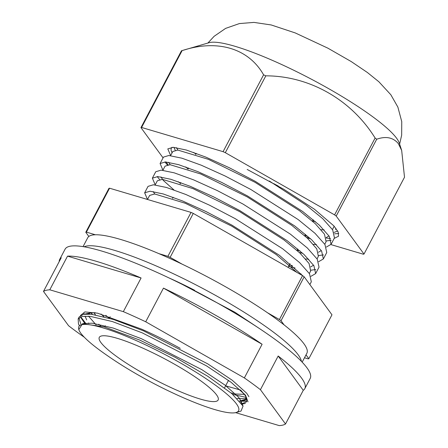 <?xml version="1.0" encoding="UTF-8"?>
<svg xmlns="http://www.w3.org/2000/svg" width="448" height="448" viewBox="0 0 448 448"><rect width="100%" height="100%" fill="white"/><g stroke="black" fill="none" stroke-linecap="round" stroke-linejoin="round"><path stroke-width="0.67" d="M194.611 290.265A92.366 15.803 -152.2 0 0 171.438 279.026A92.366 15.803 -152.2 0 0 168.846 277.861M301.442 361.396A123.855 21.196 -152.2 0 0 164.595 269.674A123.855 21.196 -152.2 0 0 84.09 246.798M302.17 362.158L306.863 353.259A123.855 21.196 -152.2 0 0 170.386 258.692A123.855 21.196 -152.2 0 0 87.741 237.731L83.048 246.624M89.13 313.281L89.645 314.098M98.756 324.218L100.582 325.87M96.062 324.806L88.542 316.187L96.062 324.806M105.784 315.342L108.965 318.091M103.863 316.691L101.007 314.003L103.863 316.691M237.16 398.434L244.726 398.765L246.411 398.149M241.713 403.704L246.473 401.934L246.501 397.65L244.031 393.686L243.393 393.394A91.655 15.686 -152.2 0 0 240.778 390.253M180.214 348.348A91.655 15.686 -152.2 0 0 144.586 330.467A91.655 15.686 -152.2 0 0 141.831 329.235L97.535 313.169L84.885 311.914L80.494 315.465M246.182 396.967L246.159 399.347L239.568 400.977L245.246 400.277L246.182 396.967M240.537 390.029L225.613 385.823L240.537 390.034M235.592 412.642L279.222 425.6A138.55 23.71 -152.2 0 0 285.516 423.982L303.268 390.314A138.55 23.71 -152.2 0 0 304.814 388.657L310.212 378.409A138.55 23.71 -152.2 0 0 157.545 272.625A138.55 23.71 -152.2 0 0 65.094 249.172L59.69 259.42A138.55 23.71 -152.2 0 0 59.192 261.632M304.814 388.657A138.55 23.71 -152.2 0 0 278.18 356.014L260.428 389.682A138.55 23.71 -152.2 0 0 244.35 377.927L262.102 344.266A138.55 23.71 -152.2 0 0 163.464 288.114L145.712 321.782A138.55 23.71 -152.2 0 0 134.394 316.534A138.55 23.71 -152.2 0 0 123.34 311.646L49.784 289.8A138.55 23.71 -152.2 0 0 43.49 291.418L68.578 325.724A138.55 23.71 -152.2 0 0 84.302 337.232M84.862 323.501L81.082 317.934M285.516 423.982L260.428 389.682M244.35 377.927L145.712 321.782M43.49 291.418L61.236 257.757A138.55 23.71 -152.2 0 0 59.69 259.42M123.34 311.646L141.086 277.984A138.55 23.71 -152.2 0 0 67.536 256.138L49.784 289.8M228.301 380.733L229.673 381.231M90.989 312.844L92.434 314.384M232.742 394.374L246.31 397.432M80.746 316.854L85.837 323.484M141.086 277.984L67.536 256.138M262.102 344.266L163.464 288.114M303.268 390.314L278.18 356.014M401.677 150.427L399.246 142.974A109.161 18.682 -152.2 0 0 396.642 138.286A109.161 18.682 -152.2 0 0 303.481 75.102A109.161 18.682 -152.2 0 0 209.054 42.7L181.468 50.781A130.155 22.271 -152.2 0 1 182.101 50.618C216.966 39.066 248.41 48.048 263.592 74.822A130.155 22.271 -152.2 0 1 265.826 75.835C309.176 75.88 351.288 99.456 375.11 138.04A130.155 22.271 -152.2 0 1 376.718 139.216C385.918 135.99 393.126 137.446 398.334 143.578L401.677 150.427L404.51 177.218L364 254.061L336.202 216.059A130.155 22.271 -152.2 0 0 334.594 214.883L375.11 138.04M172.032 147.302A91.655 15.686 -152.2 0 0 171.399 148.098A91.655 15.686 -152.2 0 0 172.094 152.818M185.573 166.936A91.655 15.686 -152.2 0 0 188.076 168.952M175.207 150.175L173.908 147.358M273.622 183.574L278.258 186.043M335.871 228.278L335.664 229.583M336.202 216.059L376.718 139.216M330.921 244.586L363.367 254.223A130.155 22.271 -152.2 0 0 364 254.061M334.594 214.883L225.31 152.678A130.155 22.271 -152.2 0 0 223.076 151.665L141.585 127.462A130.155 22.271 -152.2 0 0 140.958 127.624L181.468 50.781M141.585 127.462L182.101 50.618M225.31 152.678L265.826 75.835M223.076 151.665L263.592 74.822M326.284 238.056L330.501 238.504M334.186 238.414L338.531 236.214L338.195 232.014L333.911 225.926L314.44 209.238L283.713 189.224L247.19 169.45M140.958 127.624L163.072 157.864M166.085 161.986L168.101 164.735M306.471 237.322L310.178 238.426M338.733 233.537L334.589 233.817M337.68 230.989L334.062 232.428M307.026 237.838L310.486 238.706M326.396 240.929L331.201 240.274M170.643 155.562L167.804 148.887L173.214 147.314L186.346 150.03L205.772 157.086L229.326 167.748L255.315 181.367L302.624 211.456L319.458 225.226L329.33 236.41L331.072 244.322L334.466 237.882L332.674 229.886L322.734 218.674L305.838 204.887L269.31 181.009M331.072 244.322L326.346 247.066M299.309 252.476L302.764 253.338M318.679 255.562L323.484 254.906M323.355 258.955L326.749 252.521L324.957 244.524L315.017 233.313L298.122 219.526L250.762 189.437L225.002 175.946L201.253 165.2L181.877 158.183L168.806 155.512L163.481 157.086L160.087 163.52L165.497 161.952L178.629 164.668L198.055 171.718L221.609 182.386L247.598 196.006L294.907 226.089L311.741 239.865L321.614 251.042L323.355 258.955L318.629 261.699M288.635 266.302L295.047 267.977M310.962 270.2L315.767 269.545M315.638 273.594L319.032 267.159L317.24 259.157L307.3 247.951L290.405 234.158L243.046 204.075L217.286 190.585L193.536 179.838L174.16 172.822L161.09 170.15L155.764 171.724L152.37 178.158L157.78 176.59L170.912 179.306L190.338 186.357L213.892 197.019L239.882 210.644L287.19 240.727L304.024 254.503L313.897 265.681L315.638 273.594L310.912 276.338M309.854 284.564L311.315 281.792L309.523 273.795L299.583 262.584L282.688 248.797L235.329 218.714L209.569 205.218L185.819 194.477L166.443 187.46L153.373 184.783L148.047 186.357L144.654 192.797L150.063 191.229L163.195 193.939L182.622 200.995L206.175 211.658L232.165 225.277L279.474 255.366L302.725 275.738M164.886 161.935L167.294 164.847M162.926 170.201L160.087 163.52M157.164 176.574L159.578 179.48M155.21 184.834L152.37 178.158M296.828 272.356L276.27 254.57L231.829 226.19L185.282 203.263L154.7 193.984L149.632 195.418L147.493 199.472L144.654 192.797M172.698 206.959L148.036 199.634M178.332 395.5A90.266 15.445 -152.2 0 0 236.102 412.513A90.266 15.445 -152.2 0 0 139.098 341.858A90.266 15.445 -152.2 0 0 78.826 329.594A90.266 15.445 -152.2 0 0 80.982 333.474C85.697 339.461 94.83 347.077 108.382 356.311C121.699 365.534 137.026 374.713 154.364 383.835A90.266 15.445 -152.2 0 0 178.332 395.5M78.826 329.594L82.471 323.758L104.115 326.827L139.485 339.976L174.871 357.134L207.609 376.18L231.801 393.574L243.062 406.073L241.03 411.068L236.102 412.513M182.14 264.163L170.134 257.331A130.155 22.271 -152.2 0 0 169.014 256.822A130.155 22.271 -152.2 0 0 167.899 256.318L191.05 212.408A130.155 22.271 27.8 0 1 192.164 212.912A130.155 22.271 27.8 0 1 193.284 213.422L302.568 275.626A130.155 22.271 27.8 0 1 304.175 276.802L331.974 314.804L308.823 358.714A130.155 22.271 -152.2 0 1 308.19 358.876L304.483 357.773M79.246 325.315L78.462 323.758L78.159 318.909L82.186 316.445L90.076 316.327L112.358 321.552L142.268 332.87L206.483 365.859L231.118 382.306L245.51 395.209L248.007 401.867M242.525 403.631L241.634 403.592M78.159 318.909L79.262 316.82L83.451 314.322L91.263 314.25L113.523 319.486L143.528 330.854L207.732 363.854L232.322 380.296L246.652 393.17L248.914 396.71M246.865 401.257L239.742 401.178M182.375 284.441L234.931 312.262L258.485 327.919M80.931 324.201L78.893 317.957M144.116 348.718A67.178 11.497 -152.2 0 0 99.294 337.35A67.178 11.497 -152.2 0 0 173.314 388.64A67.178 11.497 -152.2 0 0 218.137 400.008A67.178 11.497 -152.2 0 0 144.116 348.718M95.362 234.774L86.408 232.114A130.155 22.271 -152.2 0 0 85.781 232.277L108.931 188.367A130.155 22.271 27.8 0 1 109.558 188.205L191.05 212.408M88.833 236.454L85.781 232.277M267.411 312.704L279.418 319.536A130.155 22.271 -152.2 0 1 281.025 320.712L284.077 324.884M306.012 354.872L308.823 358.714M158.945 253.658L167.899 256.318M86.408 232.114L109.558 188.205M170.134 257.331L193.284 213.422M279.418 319.536L302.568 275.626M281.025 320.712L304.175 276.802M83.782 323.568L92.238 323.182L113.238 328.07L141.4 338.694L201.824 369.645L224.991 385.073L238.515 397.152L240.677 400.518L241.058 402.797M88.878 323.646L88.402 322.969M87.623 314.009L90.401 312.95L95.172 312.676M244.518 394.324L235.816 394.027L231.056 392.946M95.491 314.854L93.845 312.648M299.258 273.739L301.039 273.857M309.327 273.498L310.666 270.967L309.053 263.486L299.796 252.93L283.987 239.938L239.546 211.551L192.998 188.625L162.417 179.346L157.349 180.785L155.165 184.923M305.654 258.978L308.756 259.218M317.044 258.866L318.382 256.334L316.77 248.853L307.513 238.291L291.704 225.299L247.262 196.918L200.715 173.986L170.134 164.713L165.066 166.146L162.882 170.29M178.237 181.709L180.466 183.383M313.37 244.339L316.473 244.58M324.761 244.227L326.099 241.696L324.486 234.214L315.23 223.658L299.421 210.661L254.979 182.28L208.432 159.354L177.85 150.074L172.782 151.508L170.598 155.652M185.954 167.07L188.182 168.75M321.087 229.701L324.19 229.947M332.483 229.589L334.141 226.184M193.67 152.438L195.899 154.112M153.21 191.554L154.717 193.984M289.374 264.891L292.382 265.614M310.716 266.885L313.594 265.21M160.927 176.915L163.234 180.342L173.914 189.907M297.091 250.258L300.098 250.975M318.433 252.246L321.311 250.578M168.65 162.282L170.15 164.713M304.808 235.62L307.815 236.337M326.15 237.608L329.028 235.939M176.366 147.644L177.867 150.074M312.525 220.982L315.532 221.704M207.889 43.042L214.116 36.31L225.618 28.386L239.378 23.576L253.96 22.4L271.208 24.959L295.254 32.934L327.897 48.177L351.254 61.583L367.349 72.464L378.851 81.743L390.835 94.746L397.869 107.083L401.744 121.593L401.66 135.15L399.622 144.127M196.286 153.378L195.709 154.476M188.569 168.017L187.992 169.114M180.852 182.655L180.275 183.753M173.135 197.288L172.558 198.386M110.174 316.714L109.379 318.214M105.386 325.786L104.742 327.006M313.197 219.716L312.452 221.127M305.48 234.354L304.735 235.766M297.763 248.993L297.018 250.398M290.041 263.626L288.07 267.372M228.497 380.363L224.554 387.839M78.462 323.758L79.167 325.405M245.381 403.43L241.982 404.102M83.905 313.438L84.224 314.194M85.053 316.114L86.694 319.945M244.535 394.352L243.869 394.486M243.062 406.073L240.677 400.518M82.471 323.758L84.958 323.266M90.401 312.95L83.451 314.322"/></g></svg>
